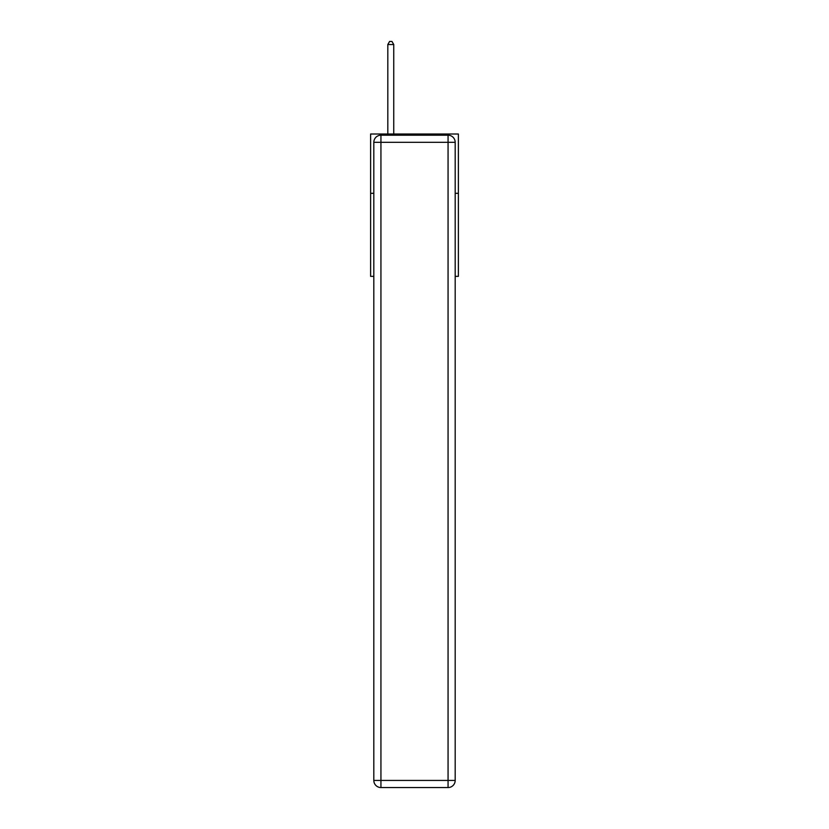 <?xml version="1.0" encoding="UTF-8"?>
<svg xmlns="http://www.w3.org/2000/svg" width="829" height="829" viewBox="0 0 829 829"><rect width="100%" height="100%" fill="white"/><g stroke="black" fill="none" stroke-linecap="round" stroke-linejoin="round"><path stroke-width="1.24" d="M373.817 193.312L370.615 193.312L370.615 134.008L458.385 134.008L458.385 276.347L455.183 276.347M370.615 193.312L370.615 276.347L373.817 276.347M458.385 193.312L455.183 193.312M380.936 135.2L448.064 135.2A7.119 7.119 0 0 1 455.183 142.319L455.183 780.431A7.119 7.119 0 0 1 448.064 787.55L380.936 787.55L380.936 780.431L448.064 780.431L448.064 142.319L380.936 142.319L380.936 780.431L373.817 780.431L373.817 142.319L380.936 142.319L380.936 135.2A7.119 7.119 0 0 0 373.817 142.319A7.119 7.119 0 0 1 380.936 135.2M373.817 780.431A7.119 7.119 0 0 0 380.936 787.55A7.119 7.119 0 0 1 373.817 780.431M393.744 134.008L393.744 44.538L387.817 44.538L387.817 134.008M387.817 44.538L389.589 41.45L391.962 41.45L393.744 44.538M448.064 787.55A7.119 7.119 0 0 0 455.183 780.431L448.064 780.431L448.064 787.55M455.183 142.319A7.119 7.119 0 0 0 448.064 135.2L448.064 142.319L455.183 142.319"/></g></svg>
